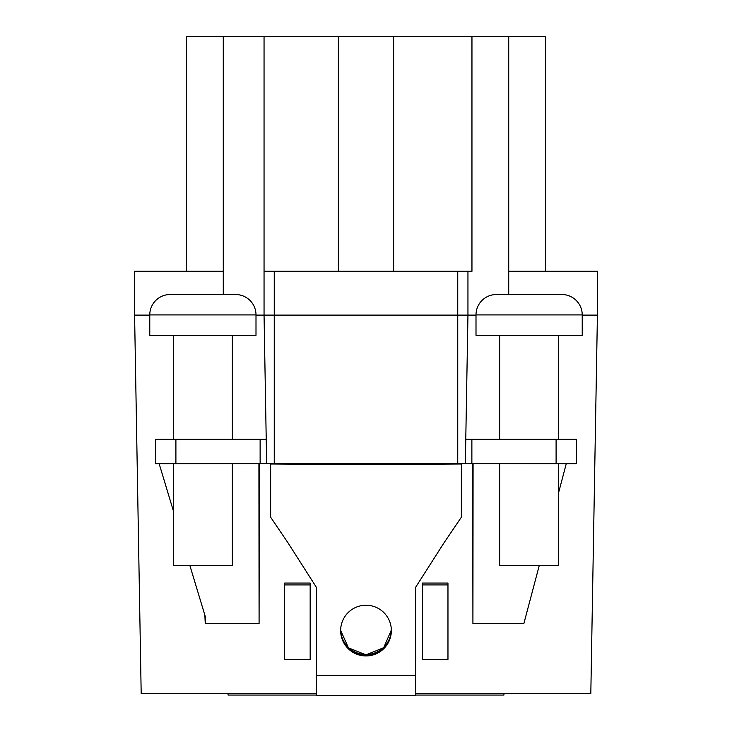 <?xml version="1.0" encoding="UTF-8"?>
<svg xmlns="http://www.w3.org/2000/svg" width="732" height="732" viewBox="0 0 732 732"><rect width="100%" height="100%" fill="white"/><g stroke="black" fill="none" stroke-linecap="round" stroke-linejoin="round"><path stroke-width="1.1" d="M391.346 630.06L383.714 647.683L366 654.856L348.432 647.829L340.664 630.444M340.645 630.133A25.355 25.355 180 0 0 366 655.03A25.355 25.355 180 0 0 391.355 630.133M366 605.236A25.355 25.355 180 0 0 340.645 630.581A25.355 25.355 180 0 0 366 655.936A25.355 25.355 180 0 0 391.355 630.581A25.355 25.355 180 0 0 366 605.236M340.655 629.877A25.355 25.355 180 0 0 366 654.509A25.355 25.355 180 0 0 391.346 629.877M255.999 314.916A20.386 20.386 0 0 0 235.613 294.52L170.163 294.52A20.386 20.386 0 0 0 149.776 314.916L149.776 335.302L255.999 335.302L255.999 314.916L149.776 314.916M173.42 335.302L173.42 439.282M232.346 335.302L232.346 439.282M173.42 463.749L173.42 565.699L232.346 565.699L232.346 463.749M309.929 463.548L155.642 463.749L155.642 439.282L266.219 439.282M582.224 314.916A20.386 20.386 0 0 0 561.837 294.52L496.388 294.52A20.386 20.386 0 0 0 476.001 314.916L476.001 335.302L582.224 335.302L582.224 314.916L476.001 314.916M499.654 463.749L499.654 565.699L558.58 565.699L558.58 463.749M499.654 335.302L499.654 439.282M558.58 335.302L558.58 439.282M471.957 36.6L471.957 271.279L264.051 271.279L264.051 36.6L508.722 36.6L508.722 294.52M415.566 693.543L590.816 693.543L597.413 315.117L597.413 271.279L508.722 271.279M223.278 271.279L134.587 271.279L134.587 315.117L149.776 315.117M186.578 271.279L186.578 36.6L223.278 36.6L223.278 294.52M597.413 315.117L582.224 315.117M264.051 271.279L264.051 315.117L255.999 315.117M274.253 271.279L274.253 315.117L264.051 315.117L266.649 463.548L274.253 463.548L274.253 315.117L467.949 315.117L467.949 271.279M461.16 463.749L461.16 464.811M447.966 583.065L422.474 583.065L422.474 659.322L447.966 659.322L447.966 583.065M316.434 693.543L141.185 693.543L134.587 315.117M270.84 463.749L270.84 464.811M310.167 583.065L284.675 583.065L284.675 659.322L310.167 659.322L310.167 583.065M270.84 463.997L366 464.628L301.611 463.749M366 464.18L430.389 463.749M316.434 675.371L415.566 675.371L415.566 695.4L316.434 695.4L316.434 587.393L288.106 543.007L270.639 517.213L270.639 465.259M476.001 315.117L467.949 315.117L465.351 463.548L274.253 463.548M422.071 463.548L576.359 463.749L576.359 439.282L465.781 439.282M264.051 36.6L223.278 36.6M472.707 463.749L472.918 623.49L473.082 463.749M472.918 623.49L523.883 623.49L539.219 565.699M558.58 492.718L566.257 463.749M259.293 463.749L259.082 623.49L258.918 463.749M204.869 615.173L205.244 623.49L205.244 616.417L189.927 565.699M259.082 623.49L205.244 623.49M173.42 511.018L159.155 463.749M461.361 465.259L461.361 517.213L443.894 543.007L415.566 587.393L415.566 675.371M228.055 693.543L228.055 695.043L316.434 695.043M415.566 695.043L503.945 695.043L503.945 693.543M461.16 463.997L366 464.628M415.566 695.4L316.434 695.4M310.167 584.914L284.675 584.914M447.966 584.914L422.474 584.914M545.422 271.279L545.422 36.6L508.722 36.6M393.624 36.6L393.624 271.279M338.376 271.279L338.376 36.6M457.747 271.279L457.747 463.548M471.875 463.749L471.875 439.282M556.1 463.749L556.1 439.282M260.125 463.749L260.125 439.282M175.9 463.749L175.9 439.282M576.359 463.749L576.359 439.282"/></g></svg>
